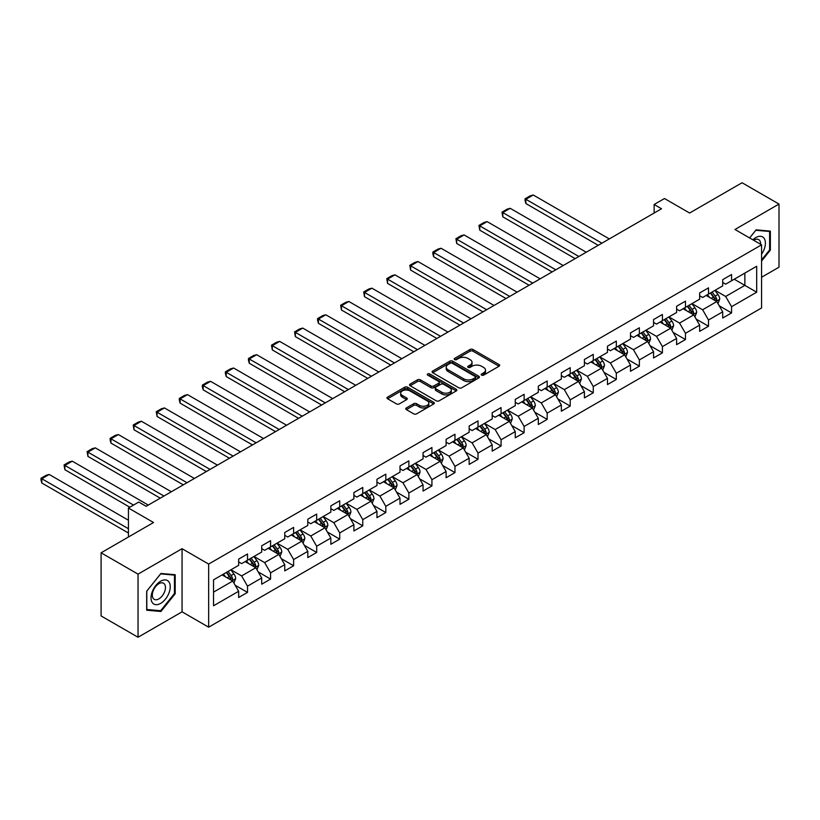 <?xml version="1.0" encoding="UTF-8"?>
<svg xmlns="http://www.w3.org/2000/svg" width="820" height="820" viewBox="0 0 820 820"><rect width="100%" height="100%" fill="white"/><g stroke="black" fill="none" stroke-linecap="round" stroke-linejoin="round"><path stroke-width="1.23" d="M481.606 375.13A1.435 0.83 0 0 0 483.636 375.13L499.052 366.232A2.05 1.189 0 0 0 499.646 365.402A2.05 1.189 0 0 0 499.052 364.562L472.945 349.494A2.05 1.189 0 0 0 470.044 349.494L454.628 358.391A1.435 0.83 0 0 0 454.208 358.976A1.435 0.83 0 0 0 454.628 359.56A1.435 0.83 0 0 0 456.658 359.56L458.657 358.412A6.56 3.792 0 0 1 467.933 358.412L470.116 359.662A6.56 3.792 0 0 1 472.033 362.348A6.56 3.792 0 0 1 470.116 365.023L468.117 366.171A1.435 0.83 0 0 0 467.697 366.765A1.435 0.83 0 0 0 468.117 367.35A1.435 0.83 0 0 0 470.147 367.35L472.146 366.191A6.56 3.792 0 0 1 481.422 366.191L483.605 367.452A6.56 3.792 0 0 1 485.522 370.127A6.56 3.792 0 0 1 483.605 372.813L481.606 373.961A1.435 0.83 0 0 0 481.186 374.545A1.435 0.83 0 0 0 481.606 375.13L481.606 373.961M406.371 407.94A2.05 1.189 0 0 0 405.767 408.77A2.05 1.189 0 0 0 406.371 409.61L413.7 413.844A2.05 1.189 0 0 0 416.601 413.844L433.708 403.963A2.05 1.189 0 0 0 434.313 403.122A2.05 1.189 0 0 0 433.708 402.282L407.601 387.214A2.05 1.189 0 0 0 404.701 387.214L387.593 397.095A2.05 1.189 0 0 0 386.989 397.925A2.05 1.189 0 0 0 387.593 398.766L396.439 403.881A2.05 1.189 0 0 0 399.34 403.881L406.658 399.647A2.05 1.189 0 0 0 407.263 398.807A2.05 1.189 0 0 0 406.658 397.977L402.271 395.435A5.484 3.167 0 0 1 400.672 393.2A5.484 3.167 0 0 1 404.055 390.269A5.484 3.167 0 0 1 410.031 390.955L427.22 400.877A5.484 3.167 0 0 1 428.829 403.122A5.484 3.167 0 0 1 425.436 406.043A5.484 3.167 0 0 1 419.461 405.367L416.601 403.707A2.05 1.189 0 0 0 413.7 403.707L406.371 407.94L406.371 409.61M761.565 277.262L779 267.197L779 204.067L742.059 182.747L689.61 213.026L664.487 198.522L654.145 204.498L661.535 208.762L146.155 506.309L138.775 502.045L128.432 508.021L128.432 537.018M138.037 574.133L138.037 637.253L182.06 611.833L182.06 548.703L138.037 574.133L101.096 552.803L153.545 522.514L128.432 508.021M182.06 548.703L208.659 564.068L761.565 244.842L761.565 307.971L208.659 627.187L208.659 564.068M779 204.067L734.966 229.487L761.565 244.842M458.8 387.798A2.05 1.189 0 0 0 461.701 387.798L478.818 377.917A2.05 1.189 0 0 0 479.413 377.077A2.05 1.189 0 0 0 478.818 376.247L452.712 361.169A2.05 1.189 0 0 0 449.811 361.169L432.693 371.05A2.05 1.189 0 0 0 432.099 371.89A2.05 1.189 0 0 0 432.693 372.731L458.8 387.798M428.265 375.447A1.435 0.83 0 0 1 429.721 375.642L429.721 373.94L456.258 389.264A2.05 1.189 0 0 1 456.863 390.105A2.05 1.189 0 0 1 456.258 390.935L439.151 400.816A2.05 1.189 0 0 1 436.25 400.816L410.143 385.748L417.462 381.546L417.462 379.844L410.143 384.067A2.05 1.189 0 0 0 409.539 384.908A2.05 1.189 0 0 0 410.143 385.748L410.143 384.067M417.462 381.546A2.05 1.189 0 0 1 420.363 381.546L420.363 379.844A2.05 1.189 0 0 0 417.462 379.844M420.363 379.844L430.951 385.953A2.05 1.189 0 0 0 433.852 385.953L438.71 383.155A2.05 1.189 0 0 0 439.315 382.315A2.05 1.189 0 0 0 438.71 381.474L427.691 375.109A1.435 0.83 0 0 1 427.271 374.525A1.435 0.83 0 0 1 428.153 373.756A1.435 0.83 0 0 1 429.721 373.94M138.037 637.253L101.096 615.933L101.096 552.803M235.186 585.265L247.517 592.389L247.517 586.156L261.703 577.967L261.703 584.199L270.569 579.074L270.569 572.852L284.755 564.662L284.755 570.884L293.621 565.769L293.621 559.547L307.808 551.358L307.808 557.579L316.674 552.465L316.674 546.233L330.849 538.043L330.849 544.275L339.716 539.15L339.716 532.928L353.902 524.738L353.902 530.96L362.768 525.845L362.768 519.624L376.954 511.434L376.954 517.656L385.82 512.541L385.82 506.309L400.006 498.119L400.006 504.351L408.872 499.226L408.872 493.004L423.058 484.815L423.058 491.036L431.925 485.922L431.925 479.7L446.101 471.51L446.101 477.732L454.967 472.617L454.967 466.385L469.153 458.195L469.153 464.428L478.019 459.303L478.019 453.081L492.205 444.891L492.205 451.123L501.071 445.998L501.071 439.776L515.257 431.586L515.257 437.808L524.123 432.693L524.123 426.461L538.309 418.272L538.309 424.504L547.165 419.389L547.165 413.157L561.351 404.967L561.351 411.199L570.218 406.074L570.218 399.852L584.404 391.663L584.404 397.884L593.27 392.77L593.27 386.538L607.456 378.348L607.456 384.58L616.322 379.465L616.322 373.233L630.508 365.043L630.508 371.276L639.374 366.151L639.374 359.929L653.55 351.739L653.55 357.961L662.416 352.846L662.416 346.614L676.602 338.424L676.602 344.656L685.469 339.541L685.469 333.309L699.655 325.12L699.655 331.352L708.521 326.227L708.521 320.005L722.707 311.815L722.707 318.037L731.573 312.922L731.573 306.69L756.686 292.197L756.686 266.254L744.867 273.08L744.867 285.37L756.686 292.197M247.517 592.389L238.651 597.503L238.651 591.281L213.538 605.775L213.538 579.842L238.651 565.339L238.651 559.117L247.517 553.992L247.517 560.224L261.703 552.034L261.703 545.812L270.569 540.688L270.569 546.919L284.755 538.73L284.755 532.498L293.621 527.383L293.621 533.605L307.808 525.415L307.808 519.193L316.674 514.078L316.674 520.3L330.849 512.111L330.849 505.889L339.716 500.764L339.716 506.996L353.902 498.806L353.902 492.574L362.768 487.459L362.768 493.681L376.954 485.491L376.954 479.269L385.82 474.155L385.82 480.376L400.006 472.187L400.006 465.965L408.872 460.84L408.872 467.072L423.058 458.882L423.058 452.65L431.925 447.535L431.925 453.757L446.101 445.578L446.101 439.346L454.967 434.231L454.967 440.453L469.153 432.263L469.153 426.041L478.019 420.916L478.019 427.148L492.205 418.958L492.205 412.726L501.071 407.612L501.071 413.833L515.257 405.654L515.257 399.422L524.123 394.307L524.123 400.529L538.309 392.339L538.309 386.117L547.165 380.992L547.165 387.224L561.351 379.035L561.351 372.803L570.218 367.688L570.218 373.92L584.404 365.73L584.404 359.498L593.27 354.383L593.27 360.605L607.456 352.415L607.456 346.194L616.322 341.069L616.322 347.301L630.508 339.111L630.508 332.879L639.374 327.764L639.374 333.996L653.55 325.806L653.55 319.574L662.416 314.46L662.416 320.681L676.602 312.492L676.602 306.27L685.469 301.145L685.469 307.377L699.655 299.187L699.655 292.955L708.521 287.84L708.521 294.072L722.707 285.883L722.707 279.651L731.573 274.536L731.573 280.758L756.686 266.254M245.159 561.587L255.789 567.727L241.613 575.917L230.973 569.777M238.651 561.936L241.613 563.637L247.517 560.224M241.613 575.917L247.517 586.156M255.789 567.727L261.703 577.967M268.202 548.283L278.841 554.422L264.655 562.612L254.015 556.472M261.703 548.621L264.655 550.333L270.569 546.919M264.655 562.612L270.569 572.852M278.841 554.422L284.755 564.662M291.254 534.978L301.893 541.118L287.707 549.308L277.068 543.168M284.755 535.316L287.707 537.018L293.621 533.605M287.707 549.308L293.621 559.547M301.893 541.118L307.808 551.358M314.306 521.663L324.945 527.803L310.76 535.993L300.12 529.853M307.808 522.012L310.76 523.713L316.674 520.3M310.76 535.993L316.674 546.233M324.945 527.803L330.849 538.043M337.358 508.359L347.998 514.499L333.812 522.688L323.172 516.549M330.849 508.697L333.812 510.409L339.716 506.996M333.812 522.688L339.716 532.928M347.998 514.499L353.902 524.738M360.4 495.054L371.04 501.194L356.864 509.384L346.224 503.244M353.902 495.393L356.864 497.094L362.768 493.681M356.864 509.384L362.768 519.624M371.04 501.194L376.954 511.434M383.452 481.74L394.092 487.89L379.906 496.069L369.266 489.929M376.954 482.088L379.906 483.79L385.82 480.376M379.906 496.069L385.82 506.309M394.092 487.89L400.006 498.119M406.505 468.435L417.144 474.575L402.958 482.765L392.319 476.625M400.006 468.773L402.958 470.485L408.872 467.072M402.958 482.765L408.872 493.004M417.144 474.575L423.058 484.815M429.557 455.131L440.196 461.27L426.01 469.46L415.371 463.32M423.058 455.469L426.01 457.17L431.925 453.757M426.01 469.46L431.925 479.7M440.196 461.27L446.101 471.51M452.609 441.816L463.249 447.966L449.063 456.156L438.423 450.006M446.101 442.164L449.063 443.866L454.967 440.453M449.063 456.156L454.967 466.385M463.249 447.966L469.153 458.195M475.651 428.511L486.291 434.651L472.105 442.841L461.476 436.701M469.153 428.85L472.105 430.561L478.019 427.148M472.105 442.841L478.019 453.081M486.291 434.651L492.205 444.891M498.703 415.207L509.343 421.347L495.157 429.536L484.517 423.397M492.205 415.545L495.157 417.247L501.071 413.833M495.157 429.536L501.071 439.776M509.343 421.347L515.257 431.586M521.756 401.892L532.395 408.042L518.209 416.232L507.57 410.082M515.257 402.241L518.209 403.942L524.123 400.529M518.209 416.232L524.123 426.461M532.395 408.042L538.309 418.272M544.808 388.588L555.447 394.727L541.261 402.917L530.622 396.777M538.309 388.926L541.261 390.638L547.165 387.224M541.261 402.917L547.165 413.157M555.447 394.727L561.351 404.967M567.86 375.283L578.489 381.423L564.314 389.613L553.674 383.473M561.351 375.621L564.314 377.323L570.218 373.92M564.314 389.613L570.218 399.852M578.489 381.423L584.404 391.663M590.902 361.968L601.542 368.118L587.356 376.308L576.716 370.158M584.404 362.317L587.356 364.018L593.27 360.605M587.356 376.308L593.27 386.538M601.542 368.118L607.456 378.348M613.954 348.664L624.594 354.804L610.408 362.993L599.768 356.854M607.456 349.002L610.408 350.714L616.322 347.301M610.408 362.993L616.322 373.233M624.594 354.804L630.508 365.043M637.007 335.359L647.646 341.499L633.46 349.689L622.821 343.549M630.508 335.698L633.46 337.399L639.374 333.996M633.46 349.689L639.374 359.929M647.646 341.499L653.55 351.739M660.059 322.045L670.698 328.195L656.512 336.385L645.873 330.234M653.55 322.393L656.512 324.095L662.416 320.681M656.512 336.385L662.416 346.614M670.698 328.195L676.602 338.424M683.101 308.74L693.74 314.88L679.565 323.07L668.925 316.93M676.602 309.079L679.565 310.79L685.469 307.377M679.565 323.07L685.469 333.309M693.74 314.88L699.655 325.12M706.153 295.436L716.793 301.575L702.607 309.765L691.967 303.625M699.655 295.774L702.607 297.486L708.521 294.072M702.607 309.765L708.521 320.005M716.793 301.575L722.707 311.815M734.228 279.22L744.867 285.37L725.659 296.461L715.019 290.311M722.707 282.469L725.659 284.171L731.573 280.758M725.659 296.461L731.573 306.69M182.06 611.833L208.659 627.187M654.145 204.498L654.145 213.026M213.538 592.132L232.747 581.042L222.107 574.902M232.747 581.042L238.651 591.281M719.232 305.798L731.573 312.922M696.18 319.103L708.521 326.227M673.128 332.418L685.469 339.541M650.086 345.722L662.416 352.846M627.034 359.027L639.374 366.151M603.981 372.341L616.322 379.465M580.929 385.646L593.27 392.77M557.887 398.95L570.218 406.074M534.835 412.265L547.165 419.389M511.782 425.57L524.123 432.693M488.73 438.874L501.071 445.998M465.678 452.189L478.019 459.303M442.636 465.493L454.967 472.617M419.584 478.798L431.925 485.922M396.531 492.113L408.872 499.226M373.479 505.417L385.82 512.541M350.427 518.722L362.768 525.845M327.385 532.026L339.716 539.15M304.333 545.341L316.674 552.465M281.281 558.645L293.621 565.769M258.228 571.95L270.569 579.074M761.565 261.067L770.359 250.131L770.359 231.117L756.101 229.846L749.593 237.933M146.677 610.213L160.935 611.484L175.193 593.741L175.193 574.728L160.935 573.457L146.677 591.199L146.677 610.213M769.621 249.7L770.359 250.131M174.455 593.321L175.193 593.741M159.428 610.613L160.935 611.484M482.18 375.334L483.605 374.514A6.56 3.792 0 0 0 485.522 371.839L485.522 370.127M472.033 362.348L472.033 364.049A6.56 3.792 0 0 1 470.116 366.724L468.691 367.544M499.021 366.253L472.945 351.196A2.05 1.189 0 0 0 470.044 351.196L455.202 359.765M478.788 377.938L452.712 362.881A2.05 1.189 0 0 0 449.811 362.881L432.724 372.741L432.693 371.05M475.19 377.671A1.435 0.83 0 0 0 475.61 377.077A1.435 0.83 0 0 0 475.19 376.493L452.271 363.26A1.435 0.83 0 0 0 450.241 363.26L448.14 364.48A6.56 3.792 0 0 0 446.223 367.155A6.56 3.792 0 0 0 448.14 369.84L463.802 378.881A6.56 3.792 0 0 0 473.089 378.881L475.19 377.671L475.19 379.373A1.435 0.83 0 0 0 475.61 378.789L475.61 377.077M446.223 367.155L446.223 368.867A6.56 3.792 0 0 0 448.14 371.542L448.14 369.84M475.19 379.373L473.089 380.582A6.56 3.792 0 0 1 463.802 380.582L448.14 371.542M420.363 381.546L430.951 387.665A2.05 1.189 0 0 0 433.852 387.665L438.71 384.857A2.05 1.189 0 0 0 439.315 384.016L439.315 382.315M429.721 375.642L456.238 390.955M441.939 392.298A5.484 3.167 0 0 0 447.925 392.985A5.484 3.167 0 0 0 451.307 390.064A5.484 3.167 0 0 0 449.698 387.819L443.64 384.324A2.05 1.189 0 0 0 440.74 384.324L435.881 387.132A2.05 1.189 0 0 0 435.287 387.962A2.05 1.189 0 0 0 435.881 388.803L441.939 392.298L441.939 394.01A5.484 3.167 0 0 0 447.925 394.697A5.484 3.167 0 0 0 451.307 391.765L451.307 390.064M435.287 387.962L435.287 389.674A2.05 1.189 0 0 0 435.881 390.515L435.881 388.803M441.939 394.01L435.881 390.515M428.829 403.122L428.829 404.824A5.484 3.167 0 0 1 425.436 407.755A5.484 3.167 0 0 1 419.461 407.068L416.601 405.418A2.05 1.189 0 0 0 413.7 405.418L406.402 409.631M400.672 393.2L400.672 394.902A5.484 3.167 0 0 0 402.271 397.146L402.271 395.435M406.638 399.658L402.271 397.146M433.688 403.973L407.601 388.916A2.05 1.189 0 0 0 404.701 388.916L387.614 398.786L387.593 397.095M717.961 303.595L719.724 299.167A5.535 3.198 -120 0 0 717.951 294.452L714.907 290.382M601.911 243.181L525.866 199.28L533.256 195.006L609.301 238.917M709.587 297.414L707.516 294.646M525.866 203.544L525.046 200.51L525.046 198.809L525.866 199.28L525.866 203.544L598.221 245.313M715.942 301.083L716.731 299.402A5.535 3.198 -120 0 0 715.143 296.071L712.098 292.002M710.704 292.801L714.087 297.322A2.819 1.63 60 0 1 714.599 298.183L716.731 299.402M710.325 293.027L713.369 297.096A5.535 3.198 60 0 1 714.958 300.428M525.046 198.809L530.222 195.826L533.256 195.006M761.565 254.231A13.581 7.841 120 0 0 764.117 249.423A13.581 7.841 120 0 0 763.276 237.41A13.581 7.841 120 0 0 752.862 239.819M768.699 230.973L769.621 231.496L769.621 249.915L761.565 259.94M749.623 237.954L755.804 230.266L769.621 231.496M760.622 244.298A9.297 5.371 120 0 0 758.705 239.624A9.297 5.371 120 0 0 753.693 240.301M160.638 603.387A13.581 7.841 120 0 0 170.242 586.751A13.581 7.841 120 0 0 160.638 581.206A13.581 7.841 120 0 0 151.034 597.841A13.581 7.841 120 0 0 160.638 603.387M158.885 598.887A9.297 5.371 120 0 0 164.963 590.687A9.297 5.371 120 0 0 163.539 583.235A9.297 5.371 120 0 0 158.885 583.697A9.297 5.371 120 0 0 152.817 591.896A9.297 5.371 120 0 0 154.242 599.348A9.297 5.371 120 0 0 158.885 598.887M146.821 591.066L160.638 573.877L174.455 575.117L174.455 593.536L160.638 610.716L146.821 609.486L146.79 591.046M173.543 574.584L174.455 575.117M694.909 316.909L696.672 312.481A5.535 3.198 -120 0 0 694.899 307.766L691.854 303.687M578.858 256.486L502.814 212.585L510.204 208.321L586.249 252.222M686.535 310.718L684.464 307.961M502.814 216.849L502.004 212.113L502.814 212.585L502.814 216.849L575.168 258.628M692.89 314.388L693.679 312.717A5.535 3.198 -120 0 0 692.09 309.386L689.046 305.317M687.662 306.116L691.045 310.626A2.819 1.63 60 0 1 691.557 311.487L693.679 312.717M687.273 306.332L690.317 310.411A5.535 3.198 60 0 1 691.906 313.742M502.004 212.113L507.17 209.131L510.204 208.321M671.857 330.214L673.62 325.786A5.535 3.198 -120 0 0 671.857 321.071L668.802 317.002M555.816 269.8L479.761 225.889L487.152 221.625L563.197 265.536M663.482 324.033L661.412 321.266M479.761 230.153L478.952 225.418L479.761 225.889L479.761 230.153L552.116 271.933M669.837 327.692L670.627 326.022A5.535 3.198 -120 0 0 669.048 322.69L665.994 318.621M664.61 319.421L667.992 323.941A2.819 1.63 60 0 1 668.505 324.792L670.627 326.022M664.22 319.646L667.275 323.715A5.535 3.198 60 0 1 668.853 327.047M478.952 225.418L484.118 222.435L487.152 221.625M648.815 343.518L650.567 339.09A5.535 3.198 -120 0 0 648.804 334.375L645.75 330.306M532.764 283.105L456.709 239.204L464.099 234.93L540.154 278.841M640.441 337.338L638.36 334.57M456.709 243.468L455.899 238.733L456.709 239.204L456.709 243.468L529.064 285.237M646.785 341.007L647.585 339.326A5.535 3.198 -120 0 0 645.996 335.995L642.941 331.926M641.558 332.725L644.94 337.245A2.819 1.63 60 0 1 645.453 338.106L647.585 339.326M641.168 332.951L644.223 337.02A5.535 3.198 60 0 1 645.811 340.351M455.899 238.733L461.076 235.74L464.099 234.93M625.762 356.833L627.515 352.405A5.535 3.198 -120 0 0 625.752 347.69L622.698 343.611M509.712 296.409L433.667 252.509L441.047 248.245L517.102 292.145M617.388 350.642L615.318 347.885M433.667 256.773L432.847 253.749L432.847 252.037L433.667 252.509L433.667 256.773L506.022 298.552M623.733 354.312L624.532 352.641A5.535 3.198 -120 0 0 622.944 349.31L619.899 345.24M618.505 346.04L621.888 350.55A2.819 1.63 60 0 1 622.4 351.411L624.532 352.641M618.126 346.255L621.17 350.335A5.535 3.198 60 0 1 622.759 353.656M432.847 252.037L438.023 249.054L441.047 248.245M602.71 370.138L604.473 365.71A5.535 3.198 -120 0 0 602.7 360.995L599.656 356.925M486.66 309.724L410.615 265.813L418.005 261.549L494.05 305.46M594.336 363.957L592.265 361.189M410.615 270.077L409.805 265.342L410.615 265.813L410.615 270.077L482.97 311.856M600.691 367.616L601.48 365.945A5.535 3.198 -120 0 0 599.891 362.614L596.847 358.545M595.453 359.344L598.846 363.865A2.819 1.63 60 0 1 599.358 364.715L601.48 365.945M595.074 359.57L598.118 363.639A5.535 3.198 60 0 1 599.707 366.97M409.805 265.342L414.971 262.359L418.005 261.549M579.658 383.442L581.421 379.014A5.535 3.198 -120 0 0 579.648 374.299L576.603 370.23M463.618 323.029L387.563 279.128L394.953 274.854L470.998 318.765M571.284 377.261L569.213 374.494M387.563 283.392L386.753 278.656L387.563 279.128L387.563 283.392L459.917 325.161M577.639 380.931L578.428 379.25A5.535 3.198 -120 0 0 576.849 375.919L573.795 371.849M572.411 372.649L575.794 377.169A2.819 1.63 60 0 1 576.306 378.02L578.428 379.25M572.022 372.874L575.076 376.944A5.535 3.198 60 0 1 576.655 380.275M386.753 278.656L391.919 275.663L394.953 274.854M556.616 396.757L558.369 392.329A5.535 3.198 -120 0 0 556.606 387.614L553.551 383.534M440.565 336.333L364.51 292.433L371.901 288.168L447.956 332.069M548.231 390.566L546.161 387.798M364.51 296.696L363.701 291.961L364.51 292.433L364.51 296.696L436.865 338.476M554.586 394.235L555.376 392.565A5.535 3.198 -120 0 0 553.797 389.233L550.743 385.154M549.359 385.964L552.741 390.474A2.819 1.63 60 0 1 553.254 391.335L555.376 392.565M548.97 386.179L552.024 390.258A5.535 3.198 60 0 1 553.602 393.579M363.701 291.961L368.877 288.978L371.901 288.168M533.564 410.061L535.316 405.633A5.535 3.198 -120 0 0 533.553 400.918L530.499 396.849M417.513 349.648L341.458 305.737L348.848 301.473L424.904 345.384M525.189 403.881L523.119 401.113M341.458 310.001L340.648 305.265L341.458 305.737L341.458 310.001L413.823 351.78M531.534 407.54L532.334 405.869A5.535 3.198 -120 0 0 530.745 402.538L527.691 398.469M526.307 399.268L529.689 403.788A2.819 1.63 60 0 1 530.202 404.639L532.334 405.869M525.917 399.494L528.972 403.563A5.535 3.198 60 0 1 530.56 406.894M340.648 305.265L345.825 302.283L348.848 301.473M510.511 423.366L512.264 418.938A5.535 3.198 -120 0 0 510.501 414.223L507.457 410.154M394.461 362.952L318.416 319.041L325.796 314.777L401.851 358.688M502.137 417.185L500.067 414.418M318.416 323.316L317.596 320.282L317.596 318.58L318.416 319.041L318.416 323.316L390.771 365.084M508.492 420.855L509.281 419.174A5.535 3.198 -120 0 0 507.693 415.842L504.648 411.773M503.254 412.573L506.637 417.093A2.819 1.63 60 0 1 507.149 417.944L509.281 419.174M502.875 412.798L505.919 416.867A5.535 3.198 60 0 1 507.508 420.199M317.596 318.58L322.772 315.587L325.796 314.777M487.459 436.67L489.222 432.253A5.535 3.198 -120 0 0 487.449 427.527L484.405 423.458M371.409 376.257L295.364 332.356L302.754 328.092L378.799 371.993M479.085 430.49L477.014 427.722M295.364 336.62L294.554 331.885L295.364 332.356L295.364 336.62L367.719 378.389M485.44 434.159L486.229 432.488A5.535 3.198 -120 0 0 484.64 429.157L481.596 425.078M480.212 425.887L483.595 430.397A2.819 1.63 60 0 1 484.107 431.258L486.229 432.488M479.823 426.103L482.867 430.172A5.535 3.198 60 0 1 484.456 433.503M294.554 331.885L299.72 328.902L302.754 328.092M464.407 449.985L466.17 445.557A5.535 3.198 -120 0 0 464.407 440.842L461.352 436.773M348.367 389.572L272.312 345.661L279.702 341.397L355.747 385.308M456.033 443.804L453.962 441.037M272.312 349.925L271.502 345.189L272.312 345.661L272.312 349.925L344.666 391.704M462.388 447.464L463.177 445.793A5.535 3.198 -120 0 0 461.598 442.462L458.544 438.392M457.16 439.192L460.543 443.712A2.819 1.63 60 0 1 461.055 444.563L463.177 445.793M456.771 439.417L459.825 443.487A5.535 3.198 60 0 1 461.404 446.818M271.502 345.189L276.668 342.207L279.702 341.397M441.365 463.29L443.118 458.862A5.535 3.198 -120 0 0 441.355 454.147L438.3 450.077M325.314 402.876L249.259 358.965L256.65 354.701L332.705 398.612M432.991 457.109L430.91 454.341M249.259 363.239L248.45 360.205L248.45 358.504L249.259 358.965L249.259 363.239L321.614 405.008M439.335 460.779L440.125 459.097A5.535 3.198 -120 0 0 438.546 455.766L435.492 451.697M434.108 452.496L437.49 457.017A2.819 1.63 60 0 1 438.003 457.867L440.125 459.097M433.718 452.722L436.773 456.791A5.535 3.198 60 0 1 438.351 460.122M248.45 358.504L253.626 355.511L256.65 354.701M418.313 476.594L420.065 472.166A5.535 3.198 -120 0 0 418.303 467.451L415.248 463.382M302.262 416.181L226.217 372.28L233.597 368.016L309.652 411.917M409.938 470.413L407.868 467.646M226.217 376.544L225.397 373.51L225.397 371.808L226.217 372.28L226.217 376.544L298.572 418.313M416.283 474.083L417.083 472.412A5.535 3.198 -120 0 0 415.494 469.081L412.45 465.001M411.056 465.811L414.438 470.321A2.819 1.63 60 0 1 414.951 471.182L417.083 472.412M410.676 466.026L413.721 470.096A5.535 3.198 60 0 1 415.309 473.427M225.397 371.808L230.574 368.826L233.597 368.016M395.26 489.909L397.023 485.481A5.535 3.198 -120 0 0 395.25 480.766L392.206 476.697M279.21 429.495L203.165 385.584L210.555 381.32L286.6 425.231M386.886 483.728L384.816 480.961M203.165 389.848L202.345 386.825L202.345 385.113L203.165 385.584L203.165 389.848L275.52 431.627M393.241 487.387L394.03 485.717A5.535 3.198 -120 0 0 392.442 482.385L389.397 478.316M388.003 479.116L391.386 483.626A2.819 1.63 60 0 1 391.898 484.487L394.03 485.717M387.624 479.341L390.668 483.41A5.535 3.198 60 0 1 392.257 486.742M202.345 385.113L207.522 382.13L210.555 381.32M372.208 503.213L373.971 498.785A5.535 3.198 -120 0 0 372.198 494.07L369.154 490.001M256.158 442.8L180.113 398.889L187.503 394.625L263.548 438.536M363.834 497.033L361.763 494.265M180.113 403.163L179.303 400.129L179.303 398.428L180.113 398.889L180.113 403.163L252.468 444.932M370.189 500.702L370.978 499.021A5.535 3.198 -120 0 0 369.389 495.69L366.345 491.621M364.961 492.42L368.344 496.94A2.819 1.63 60 0 1 368.856 497.791L370.978 499.021M364.572 492.646L367.627 496.715A5.535 3.198 60 0 1 369.205 500.046M179.303 398.428L184.469 395.435L187.503 394.625M349.166 516.518L350.919 512.09A5.535 3.198 -120 0 0 349.156 507.375L346.101 503.306M233.116 456.104L157.061 412.204L164.451 407.94L240.496 451.84M340.782 510.337L338.711 507.57M157.061 416.468L156.251 411.732L157.061 412.204L157.061 416.468L229.415 458.236M347.137 514.007L347.926 512.326A5.535 3.198 -120 0 0 346.347 509.005L343.293 504.925M341.909 505.735L345.292 510.245A2.819 1.63 60 0 1 345.804 511.106L347.926 512.326M341.52 505.95L344.574 510.019A5.535 3.198 60 0 1 346.153 513.351M156.251 411.732L161.417 408.749L164.451 407.94M326.114 529.833L327.867 525.405A5.535 3.198 -120 0 0 326.104 520.69L323.049 516.62M210.063 469.419L134.008 425.508L141.399 421.244L217.454 465.155M317.74 523.642L315.669 520.885M134.008 429.772L133.199 425.037L134.008 425.508L134.008 429.772L206.373 471.551M324.084 527.311L324.884 525.64A5.535 3.198 -120 0 0 323.295 522.309L320.241 518.24M318.857 519.039L322.239 523.549A2.819 1.63 60 0 1 322.752 524.41L324.884 525.64M318.467 519.265L321.522 523.334A5.535 3.198 60 0 1 323.111 526.665M133.199 425.037L138.375 422.054L141.399 421.244M303.062 543.137L304.814 538.709A5.535 3.198 -120 0 0 303.051 533.994L299.997 529.925M187.011 482.724L110.966 438.813L118.346 434.549L194.401 478.46M294.688 536.957L292.617 534.189M110.966 443.087L110.146 440.053L110.146 438.351L110.966 438.813L110.966 443.087L183.321 484.856M301.032 540.626L301.832 538.945A5.535 3.198 -120 0 0 300.243 535.614L297.199 531.544M295.805 532.344L299.187 536.864A2.819 1.63 60 0 1 299.7 537.715L301.832 538.945M295.425 532.569L298.47 536.639A5.535 3.198 60 0 1 300.058 539.97M110.146 438.351L115.323 435.358L118.346 434.549M280.01 556.442L281.772 552.014A5.535 3.198 -120 0 0 279.999 547.299L276.955 543.229M163.959 496.028L87.914 452.127L95.304 447.863L171.349 491.764M271.635 550.261L269.565 547.493M87.914 456.391L87.105 451.656L87.914 452.127L87.914 456.391L160.269 498.16M277.99 553.93L278.779 552.249A5.535 3.198 -120 0 0 277.191 548.928L274.146 544.849M272.752 545.649L276.145 550.169A2.819 1.63 60 0 1 276.658 551.03L278.779 552.249M272.373 545.874L275.417 549.943A5.535 3.198 60 0 1 277.006 553.274M87.105 451.656L92.27 448.673L95.304 447.863M256.957 569.756L258.72 565.328A5.535 3.198 -120 0 0 256.947 560.614L253.903 556.544M133.527 505.079L64.862 465.432L72.252 461.168L148.297 505.079M248.583 563.566L246.512 560.808M64.862 469.696L64.052 464.96L64.862 465.432L64.862 469.696L129.826 507.211M254.938 567.235L255.727 565.564A5.535 3.198 -120 0 0 254.149 562.233L251.094 558.164M249.71 558.963L253.093 563.473A2.819 1.63 60 0 1 253.605 564.334L255.727 565.564M249.321 559.189L252.375 563.258A5.535 3.198 60 0 1 253.954 566.589M64.052 464.96L69.218 461.978L72.252 461.168M233.915 583.061L235.668 578.633A5.535 3.198 -120 0 0 233.905 573.918L230.85 569.849M128.432 528.746L41.81 478.736L49.2 474.472L128.432 520.218M225.531 576.88L223.46 574.113M41.81 483L41 479.977L41 478.275L41.81 478.736L41.81 483L128.432 533.01M231.886 580.55L232.675 578.869A5.535 3.198 -120 0 0 231.096 575.537L228.042 571.468M226.658 572.268L230.041 576.788A2.819 1.63 60 0 1 230.553 577.639L232.675 578.869M226.269 572.493L229.323 576.562A5.535 3.198 60 0 1 230.902 579.894M41 478.275L46.176 475.282L49.2 474.472M483.605 374.514L483.605 372.813M468.117 367.35L468.117 366.171M470.116 366.724L470.116 365.023M454.628 359.56L454.628 358.391M470.044 351.196L470.044 349.494M472.945 351.196L472.945 349.494M499.052 366.232L499.052 364.562M449.811 362.881L449.811 361.169M452.712 362.881L452.712 361.169M478.818 377.917L478.818 376.247M463.802 380.582L463.802 378.881M473.089 380.582L473.089 378.881M430.951 387.665L430.951 385.953M433.852 387.665L433.852 385.953M438.71 384.857L438.71 383.155M456.258 390.935L456.258 389.264M413.7 405.418L413.7 403.707M416.601 405.418L416.601 403.707M419.461 407.068L419.461 405.367M406.658 399.647L406.658 397.977M404.701 388.916L404.701 387.214M407.601 388.916L407.601 387.214M433.708 403.963L433.708 402.282M716.249 301.258L719.683 299.279M715.143 296.071L717.951 294.452M711.207 298.347L713.369 297.096M693.197 314.572L696.631 312.584M692.09 309.386L694.899 307.766M688.154 311.661L690.317 310.411M670.145 327.877L673.579 325.888M669.048 322.69L671.857 321.071M665.102 324.966L667.275 323.715M647.093 341.181L650.537 339.203M645.996 335.995L648.804 334.375M642.06 338.27L644.223 337.02M624.051 354.496L627.484 352.508M622.944 349.31L625.752 347.69M619.008 351.585L621.17 350.335M600.999 367.801L604.432 365.812M599.891 362.614L602.7 360.995M595.955 364.89L598.118 363.639M577.946 381.105L581.38 379.127M576.849 375.919L579.648 374.299M572.903 378.194L575.076 376.944M554.894 394.41L558.328 392.431M553.797 389.233L556.606 387.614M549.851 391.499L552.024 390.258M531.852 407.724L535.286 405.736M530.745 402.538L533.553 400.918M526.809 404.813L528.972 403.563M508.8 421.029L512.233 419.051M507.693 415.842L510.501 414.223M503.757 418.118L505.919 416.867M485.747 434.333L489.181 432.355M484.64 429.157L487.449 427.527M480.704 431.422L482.867 430.172M462.695 447.648L466.129 445.66M461.598 442.462L464.407 440.842M457.652 444.737L459.825 443.487M439.643 460.953L443.087 458.974M438.546 455.766L441.355 454.147M434.61 458.042L436.773 456.791M416.601 474.257L420.035 472.279M415.494 469.081L418.303 467.451M411.558 471.346L413.721 470.096M393.549 487.572L396.982 485.583M392.442 482.385L395.25 480.766M388.506 484.661L390.668 483.41M370.496 500.876L373.93 498.898M369.389 495.69L372.198 494.07M365.453 497.965L367.627 496.715M347.444 514.181L350.878 512.203M346.347 509.005L349.156 507.375M342.401 511.27L344.574 510.019M324.402 527.496L327.836 525.507M323.295 522.309L326.104 520.69M319.359 524.585L321.522 523.334M301.35 540.8L304.784 538.822M300.243 535.614L303.051 533.994M296.307 537.889L298.47 536.639M278.298 554.105L281.731 552.126M277.191 548.928L279.999 547.299M273.255 551.194L275.417 549.943M255.245 567.419L258.679 565.431M254.149 562.233L256.947 560.614M250.202 564.508L252.375 563.258M232.193 580.724L235.637 578.746M231.096 575.537L233.905 573.918M227.16 577.813L229.323 576.562"/></g></svg>
